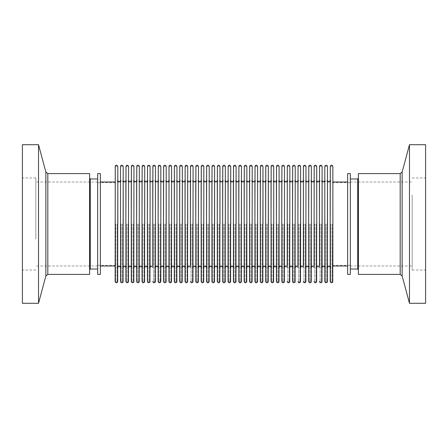 <?xml version="1.0" encoding="UTF-8"?>
<svg xmlns="http://www.w3.org/2000/svg" width="448" height="448" viewBox="0 0 448 448"><rect width="100%" height="100%" fill="white"/><g stroke="black" fill="none" stroke-linecap="round" stroke-linejoin="round"><path stroke-width="0.34" stroke-dasharray="2.24 1.68" d="M117.152 224L117.152 281.456L117.152 224M122.528 224L122.528 281.456L122.528 224M127.904 224L127.904 281.456L127.904 224M133.28 224L133.28 281.456L133.28 224M138.656 224L138.656 281.456L138.656 224M144.032 224L144.032 281.456L144.032 224M149.408 224L149.408 281.456L149.408 224M154.784 224L154.784 281.456L154.784 224M160.16 224L160.16 281.456L160.16 224M165.536 224L165.536 281.456L165.536 224M170.912 224L170.912 281.456L170.912 224M176.288 224L176.288 281.456L176.288 224M181.664 224L181.664 281.456L181.664 224M187.04 224L187.04 281.456L187.04 224M192.416 224L192.416 281.456L192.416 224M197.792 224L197.792 281.456L197.792 224M203.168 224L203.168 281.456L203.168 224M208.544 224L208.544 281.456L208.544 224M213.92 224L213.92 281.456L213.92 224M219.296 224L219.296 281.456L219.296 224M224.672 224L224.672 281.456L224.672 224M230.048 224L230.048 281.456L230.048 224M235.424 224L235.424 281.456L235.424 224M240.8 224L240.8 281.456L240.8 224M246.176 224L246.176 281.456L246.176 224M251.552 224L251.552 281.456L251.552 224M256.928 224L256.928 281.456L256.928 224M262.304 224L262.304 281.456L262.304 224M267.68 224L267.68 281.456L267.68 224M273.056 224L273.056 281.456L273.056 224M278.432 224L278.432 281.456L278.432 224M283.808 224L283.808 281.456L283.808 224M289.184 224L289.184 281.456L289.184 224M294.56 224L294.56 281.456L294.56 224M299.936 224L299.936 281.456L299.936 224M305.312 224L305.312 281.456L305.312 224M310.688 224L310.688 281.456L310.688 224M316.064 224L316.064 281.456L316.064 224M321.44 224L321.44 281.456L321.44 224M326.816 224L326.816 281.456L326.816 224M120.512 180.656L120.512 182.157M125.888 281.456L125.888 182.157M131.264 281.456L131.264 182.157M136.64 281.456L136.64 182.157M142.016 281.456L142.016 182.157M147.392 281.456L147.392 182.157M152.768 265.843L152.768 182.157M158.144 281.456L158.144 182.157M163.52 281.456L163.52 182.157M168.896 180.656L168.896 182.157M174.272 281.456L174.272 182.157M179.648 281.456L179.648 182.157M185.024 281.456L185.024 182.157M190.4 265.843L190.4 182.157M195.776 281.456L195.776 182.157M201.152 281.456L201.152 182.157M206.528 281.456L206.528 182.157M211.904 281.456L211.904 182.157M217.28 281.456L217.28 182.157M222.656 281.456L222.656 182.157M228.032 281.456L228.032 182.157M233.408 281.456L233.408 182.157M238.784 281.456L238.784 182.157M244.16 281.456L244.16 182.157M249.536 281.456L249.536 182.157M254.912 281.456L254.912 182.157M260.288 281.456L260.288 182.157M265.664 281.456L265.664 182.157M271.04 281.456L271.04 182.157M276.416 281.456L276.416 182.157M281.792 281.456L281.792 182.157M287.168 180.656L287.168 182.157M292.544 281.456L292.544 182.157M297.92 265.843L297.92 182.157M303.296 180.656L303.296 182.157M308.672 281.456L308.672 182.157M314.048 180.656L314.048 182.157M319.424 265.843L319.424 182.157M324.8 180.656L324.8 182.157M330.176 281.456L330.176 182.157M324.8 281.456L324.8 166.544M314.048 265.843L314.048 166.544M303.296 265.843L303.296 166.544M287.168 265.843L287.168 166.544M168.896 281.456L168.896 166.544M120.512 281.456L120.512 166.544M115.808 224L115.808 281.456L115.808 224M121.184 224L121.184 281.456L121.184 224M126.56 224L126.56 281.456L126.56 224M131.936 224L131.936 281.456L131.936 224M137.312 224L137.312 281.456L137.312 224M142.688 224L142.688 281.456L142.688 224M148.064 224L148.064 281.456L148.064 224M153.44 224L153.44 281.456L153.44 224M158.816 224L158.816 281.456L158.816 224M164.192 224L164.192 281.456L164.192 224M169.568 224L169.568 281.456L169.568 224M174.944 224L174.944 281.456L174.944 224M180.32 224L180.32 281.456L180.32 224M185.696 224L185.696 281.456L185.696 224M191.072 224L191.072 281.456L191.072 224M196.448 224L196.448 281.456L196.448 224M201.824 224L201.824 281.456L201.824 224M207.2 224L207.2 281.456L207.2 224M212.576 224L212.576 281.456L212.576 224M217.952 224L217.952 281.456L217.952 224M223.328 224L223.328 281.456L223.328 224M228.704 224L228.704 281.456L228.704 224M234.08 224L234.08 281.456L234.08 224M239.456 224L239.456 281.456L239.456 224M244.832 224L244.832 281.456L244.832 224M250.208 224L250.208 281.456L250.208 224M255.584 224L255.584 281.456L255.584 224M260.96 224L260.96 281.456L260.96 224M266.336 224L266.336 281.456L266.336 224M271.712 224L271.712 281.456L271.712 224M277.088 224L277.088 281.456L277.088 224M282.464 224L282.464 281.456L282.464 224M287.84 224L287.84 281.456L287.84 224M293.216 224L293.216 281.456L293.216 224M298.592 224L298.592 281.456L298.592 224M303.968 224L303.968 281.456L303.968 224M309.344 224L309.344 281.456L309.344 224M314.72 224L314.72 281.456L314.72 224M320.096 224L320.096 281.456L320.096 224M325.472 224L325.472 281.456L325.472 224M330.848 224L330.848 281.456L330.848 224M332.192 224L332.192 281.456L332.192 224M350.336 274.4L350.336 173.6M97.664 274.4L97.664 173.6M115.136 266L115.136 166.544M117.824 281.456L117.824 166.544M123.2 281.456L123.2 166.544M125.888 224L125.888 166.544M128.576 281.456L128.576 166.544M131.264 224L131.264 166.544M133.952 281.456L133.952 166.544M136.64 224L136.64 166.544M139.328 281.456L139.328 166.544M142.016 224L142.016 166.544M144.704 281.456L144.704 166.544M147.392 224L147.392 166.544M150.08 267.344L150.08 166.544M152.768 224L152.768 166.544M155.456 281.456L155.456 166.544M158.144 224L158.144 166.544M160.832 265.843L160.832 166.544M163.52 224L163.52 166.544M166.208 281.456L166.208 166.544M171.584 267.344L171.584 166.544M174.272 224L174.272 166.544M176.96 267.344L176.96 166.544M179.648 224L179.648 166.544M182.336 281.456L182.336 166.544M185.024 224L185.024 166.544M187.712 281.456L187.712 166.544M190.4 224L190.4 166.544M193.088 281.456L193.088 166.544M195.776 224L195.776 166.544M198.464 267.344L198.464 166.544M201.152 224L201.152 166.544M203.84 281.456L203.84 166.544M206.528 224L206.528 166.544M209.216 267.344L209.216 166.544M211.904 224L211.904 166.544M214.592 281.456L214.592 166.544M217.28 224L217.28 166.544M219.968 281.456L219.968 166.544M222.656 224L222.656 166.544M225.344 281.456L225.344 166.544M228.032 224L228.032 166.544M230.72 281.456L230.72 166.544M233.408 224L233.408 166.544M236.096 281.456L236.096 166.544M238.784 224L238.784 166.544M241.472 281.456L241.472 166.544M244.16 224L244.16 166.544M246.848 267.344L246.848 166.544M249.536 224L249.536 166.544M252.224 281.456L252.224 166.544M254.912 224L254.912 166.544M257.6 267.344L257.6 166.544M260.288 224L260.288 166.544M262.976 281.456L262.976 166.544M265.664 224L265.664 166.544M268.352 281.456L268.352 166.544M271.04 224L271.04 166.544M273.728 267.344L273.728 166.544M276.416 224L276.416 166.544M279.104 267.344L279.104 166.544M281.792 224L281.792 166.544M284.48 267.344L284.48 166.544M289.856 281.456L289.856 166.544M292.544 224L292.544 166.544M295.232 281.456L295.232 166.544M297.92 224L297.92 166.544M300.608 267.344L300.608 166.544M305.984 281.456L305.984 166.544M308.672 224L308.672 166.544M311.36 267.344L311.36 166.544M316.736 281.456L316.736 166.544M319.424 224L319.424 166.544M322.112 267.344L322.112 166.544M327.488 281.456L327.488 166.544M330.176 224L330.176 166.544M332.864 266L332.864 166.544M332.864 281.456L332.864 182M347.648 274.4L347.648 173.6M100.352 274.4L100.352 173.6M97.664 224L97.664 182.672L97.664 224M350.336 224L350.336 182.672L350.336 224M347.648 224L347.648 266L347.648 224M327.488 224L327.488 180.656M322.112 281.456L322.112 180.656M316.736 224L316.736 180.656M311.36 281.456L311.36 180.656M300.608 281.456L300.608 180.656M284.48 281.456L284.48 180.656M279.104 281.456L279.104 180.656M273.728 281.456L273.728 180.656M268.352 224L268.352 180.656M262.976 224L262.976 180.656M257.6 281.456L257.6 180.656M246.848 281.456L246.848 180.656M241.472 224L241.472 180.656M236.096 224L236.096 180.656M230.72 224L230.72 180.656M225.344 224L225.344 180.656M219.968 224L219.968 180.656M214.592 224L214.592 180.656M209.216 281.456L209.216 180.656M198.464 281.456L198.464 180.656M187.712 224L187.712 180.656M182.336 224L182.336 180.656M176.96 281.456L176.96 180.656M171.584 281.456L171.584 180.656M166.208 224L166.208 180.656M160.832 224L160.832 180.656M150.08 281.456L150.08 180.656M144.704 224L144.704 180.656M123.2 224L123.2 180.656M117.824 224L117.824 180.656M89.6 238.986L89.6 178.304L89.6 238.986M38.528 144.704L38.528 303.296M22.4 144.704L22.4 303.296M89.6 173.6L89.6 274.4M97.664 209.238L97.664 269.024L97.664 209.238M35.84 237.77L35.84 182L35.84 237.77M97.664 237.77L97.664 182L97.664 237.77M22.4 239.092L22.4 177.968L22.4 239.092M35.84 239.092L35.84 177.968L35.84 239.092M358.4 195.149L358.4 269.696L358.4 195.149M409.472 303.296L409.472 144.704M425.6 303.296L425.6 144.704M358.4 274.4L358.4 173.6M350.336 252.426L350.336 178.976L350.336 252.426M412.16 197.484L412.16 266L412.16 197.484M350.336 197.484L350.336 266L350.336 197.484M425.6 194.936L425.6 270.032L425.6 194.936M412.16 194.936L412.16 270.032L412.16 194.936M90.272 269.024L90.272 178.976M47.818 274.4L47.818 173.6M45.87 172.105L45.87 275.895M357.728 178.976L357.728 269.024M400.182 173.6L400.182 274.4M402.13 275.895L402.13 172.105M121.184 267.344C121.055 266.106 120.383 265.434 119.168 265.328C117.953 265.434 117.281 266.106 117.152 267.344M126.56 267.344C126.431 266.106 125.759 265.434 124.544 265.328C123.329 265.434 122.657 266.106 122.528 267.344M131.936 267.344C131.807 266.106 131.135 265.434 129.92 265.328C128.705 265.434 128.033 266.106 127.904 267.344M137.312 267.344C137.183 266.106 136.511 265.434 135.296 265.328C134.081 265.434 133.409 266.106 133.28 267.344M142.688 267.344C142.559 266.106 141.887 265.434 140.672 265.328C139.457 265.434 138.785 266.106 138.656 267.344M148.064 267.344C147.935 266.106 147.263 265.434 146.048 265.328C144.833 265.434 144.161 266.106 144.032 267.344M153.44 267.344C153.311 266.106 152.639 265.434 151.424 265.328C150.209 265.434 149.537 266.106 149.408 267.344M158.816 267.344C158.687 266.106 158.015 265.434 156.8 265.328C155.585 265.434 154.913 266.106 154.784 267.344M164.192 267.344C164.063 266.106 163.391 265.434 162.176 265.328C160.961 265.434 160.289 266.106 160.16 267.344M169.568 267.344C169.439 266.106 168.767 265.434 167.552 265.328C166.337 265.434 165.665 266.106 165.536 267.344M174.944 267.344C174.815 266.106 174.143 265.434 172.928 265.328C171.713 265.434 171.041 266.106 170.912 267.344M180.32 267.344C180.191 266.106 179.519 265.434 178.304 265.328C177.089 265.434 176.417 266.106 176.288 267.344M185.696 267.344C185.567 266.106 184.895 265.434 183.68 265.328C182.465 265.434 181.793 266.106 181.664 267.344M191.072 267.344C190.943 266.106 190.271 265.434 189.056 265.328C187.841 265.434 187.169 266.106 187.04 267.344M196.448 267.344C196.319 266.106 195.647 265.434 194.432 265.328C193.217 265.434 192.545 266.106 192.416 267.344M201.824 267.344C201.695 266.106 201.023 265.434 199.808 265.328C198.593 265.434 197.921 266.106 197.792 267.344M207.2 267.344C207.071 266.106 206.399 265.434 205.184 265.328C203.969 265.434 203.297 266.106 203.168 267.344M212.576 267.344C212.447 266.106 211.775 265.434 210.56 265.328C209.345 265.434 208.673 266.106 208.544 267.344M217.952 267.344C217.823 266.106 217.151 265.434 215.936 265.328C214.721 265.434 214.049 266.106 213.92 267.344M223.328 267.344C223.199 266.106 222.527 265.434 221.312 265.328C220.097 265.434 219.425 266.106 219.296 267.344M228.704 267.344C228.575 266.106 227.903 265.434 226.688 265.328C225.473 265.434 224.801 266.106 224.672 267.344M234.08 267.344C233.951 266.106 233.279 265.434 232.064 265.328C230.849 265.434 230.177 266.106 230.048 267.344M239.456 267.344C239.327 266.106 238.655 265.434 237.44 265.328C236.225 265.434 235.553 266.106 235.424 267.344M244.832 267.344C244.703 266.106 244.031 265.434 242.816 265.328C241.601 265.434 240.929 266.106 240.8 267.344M250.208 267.344C250.079 266.106 249.407 265.434 248.192 265.328C246.977 265.434 246.305 266.106 246.176 267.344M255.584 267.344C255.455 266.106 254.783 265.434 253.568 265.328C252.353 265.434 251.681 266.106 251.552 267.344M260.96 267.344C260.831 266.106 260.159 265.434 258.944 265.328C257.729 265.434 257.057 266.106 256.928 267.344M266.336 267.344C266.207 266.106 265.535 265.434 264.32 265.328C263.105 265.434 262.433 266.106 262.304 267.344M271.712 267.344C271.583 266.106 270.911 265.434 269.696 265.328C268.481 265.434 267.809 266.106 267.68 267.344M277.088 267.344C276.959 266.106 276.287 265.434 275.072 265.328C273.857 265.434 273.185 266.106 273.056 267.344M282.464 267.344C282.335 266.106 281.663 265.434 280.448 265.328C279.233 265.434 278.561 266.106 278.432 267.344M287.84 267.344C287.711 266.106 287.039 265.434 285.824 265.328C284.609 265.434 283.937 266.106 283.808 267.344M293.216 267.344C293.087 266.106 292.415 265.434 291.2 265.328C289.985 265.434 289.313 266.106 289.184 267.344M298.592 267.344C298.463 266.106 297.791 265.434 296.576 265.328C295.361 265.434 294.689 266.106 294.56 267.344M303.968 267.344C303.839 266.106 303.167 265.434 301.952 265.328C300.737 265.434 300.065 266.106 299.936 267.344M309.344 267.344C309.215 266.106 308.543 265.434 307.328 265.328C306.113 265.434 305.441 266.106 305.312 267.344M314.72 267.344C314.591 266.106 313.919 265.434 312.704 265.328C311.489 265.434 310.817 266.106 310.688 267.344M320.096 267.344C319.967 266.106 319.295 265.434 318.08 265.328C316.865 265.434 316.193 266.106 316.064 267.344M325.472 267.344C325.343 266.106 324.671 265.434 323.456 265.328C322.241 265.434 321.569 266.106 321.44 267.344M330.848 267.344C330.719 266.106 330.047 265.434 328.832 265.328C327.617 265.434 326.945 266.106 326.816 267.344M330.848 180.656C330.719 181.894 330.047 182.566 328.832 182.672C327.617 182.566 326.945 181.894 326.816 180.656M325.472 180.656C325.343 181.894 324.671 182.566 323.456 182.672C322.241 182.566 321.569 181.894 321.44 180.656M320.096 180.656C319.967 181.894 319.295 182.566 318.08 182.672C316.865 182.566 316.193 181.894 316.064 180.656M314.72 180.656C314.591 181.894 313.919 182.566 312.704 182.672C311.489 182.566 310.817 181.894 310.688 180.656M309.344 180.656C309.215 181.894 308.543 182.566 307.328 182.672C306.113 182.566 305.441 181.894 305.312 180.656M303.968 180.656C303.839 181.894 303.167 182.566 301.952 182.672C300.737 182.566 300.065 181.894 299.936 180.656M298.592 180.656C298.463 181.894 297.791 182.566 296.576 182.672C295.361 182.566 294.689 181.894 294.56 180.656M293.216 180.656C293.087 181.894 292.415 182.566 291.2 182.672C289.985 182.566 289.313 181.894 289.184 180.656M287.84 180.656C287.711 181.894 287.039 182.566 285.824 182.672C284.609 182.566 283.937 181.894 283.808 180.656M282.464 180.656C282.335 181.894 281.663 182.566 280.448 182.672C279.233 182.566 278.561 181.894 278.432 180.656M277.088 180.656C276.959 181.894 276.287 182.566 275.072 182.672C273.857 182.566 273.185 181.894 273.056 180.656M271.712 180.656C271.583 181.894 270.911 182.566 269.696 182.672C268.481 182.566 267.809 181.894 267.68 180.656M266.336 180.656C266.207 181.894 265.535 182.566 264.32 182.672C263.105 182.566 262.433 181.894 262.304 180.656M260.96 180.656C260.831 181.894 260.159 182.566 258.944 182.672C257.729 182.566 257.057 181.894 256.928 180.656M255.584 180.656C255.455 181.894 254.783 182.566 253.568 182.672C252.353 182.566 251.681 181.894 251.552 180.656M250.208 180.656C250.079 181.894 249.407 182.566 248.192 182.672C246.977 182.566 246.305 181.894 246.176 180.656M244.832 180.656C244.703 181.894 244.031 182.566 242.816 182.672C241.601 182.566 240.929 181.894 240.8 180.656M239.456 180.656C239.327 181.894 238.655 182.566 237.44 182.672C236.225 182.566 235.553 181.894 235.424 180.656M234.08 180.656C233.951 181.894 233.279 182.566 232.064 182.672C230.849 182.566 230.177 181.894 230.048 180.656M228.704 180.656C228.575 181.894 227.903 182.566 226.688 182.672C225.473 182.566 224.801 181.894 224.672 180.656M223.328 180.656C223.199 181.894 222.527 182.566 221.312 182.672C220.097 182.566 219.425 181.894 219.296 180.656M217.952 180.656C217.823 181.894 217.151 182.566 215.936 182.672C214.721 182.566 214.049 181.894 213.92 180.656M212.576 180.656C212.447 181.894 211.775 182.566 210.56 182.672C209.345 182.566 208.673 181.894 208.544 180.656M207.2 180.656C207.071 181.894 206.399 182.566 205.184 182.672C203.969 182.566 203.297 181.894 203.168 180.656M201.824 180.656C201.695 181.894 201.023 182.566 199.808 182.672C198.593 182.566 197.921 181.894 197.792 180.656M196.448 180.656C196.319 181.894 195.647 182.566 194.432 182.672C193.217 182.566 192.545 181.894 192.416 180.656M191.072 180.656C190.943 181.894 190.271 182.566 189.056 182.672C187.841 182.566 187.169 181.894 187.04 180.656M185.696 180.656C185.567 181.894 184.895 182.566 183.68 182.672C182.465 182.566 181.793 181.894 181.664 180.656M180.32 180.656C180.191 181.894 179.519 182.566 178.304 182.672C177.089 182.566 176.417 181.894 176.288 180.656M174.944 180.656C174.815 181.894 174.143 182.566 172.928 182.672C171.713 182.566 171.041 181.894 170.912 180.656M169.568 180.656C169.439 181.894 168.767 182.566 167.552 182.672C166.337 182.566 165.665 181.894 165.536 180.656M164.192 180.656C164.063 181.894 163.391 182.566 162.176 182.672C160.961 182.566 160.289 181.894 160.16 180.656M158.816 180.656C158.687 181.894 158.015 182.566 156.8 182.672C155.585 182.566 154.913 181.894 154.784 180.656M153.44 180.656C153.311 181.894 152.639 182.566 151.424 182.672C150.209 182.566 149.537 181.894 149.408 180.656M148.064 180.656C147.935 181.894 147.263 182.566 146.048 182.672C144.833 182.566 144.161 181.894 144.032 180.656M142.688 180.656C142.559 181.894 141.887 182.566 140.672 182.672C139.457 182.566 138.785 181.894 138.656 180.656M137.312 180.656C137.183 181.894 136.511 182.566 135.296 182.672C134.081 182.566 133.409 181.894 133.28 180.656M131.936 180.656C131.807 181.894 131.135 182.566 129.92 182.672C128.705 182.566 128.033 181.894 127.904 180.656M126.56 180.656C126.431 181.894 125.759 182.566 124.544 182.672C123.329 182.566 122.657 181.894 122.528 180.656M121.184 180.656C121.055 181.894 120.383 182.566 119.168 182.672C117.953 182.566 117.281 181.894 117.152 180.656M115.808 281.456C116.592 282.912 117.544 281.21 117.152 281.456M121.184 281.456C121.968 282.912 122.92 281.21 122.528 281.456M126.56 281.456C127.344 282.912 128.296 281.21 127.904 281.456M131.936 281.456C132.72 282.912 133.672 281.21 133.28 281.456M137.312 281.456C138.096 282.912 139.048 281.21 138.656 281.456M142.688 281.456C143.472 282.912 144.424 281.21 144.032 281.456M148.064 281.456C148.848 282.912 149.8 281.21 149.408 281.456M153.44 281.456C154.224 282.912 155.176 281.21 154.784 281.456M158.816 281.456C159.6 282.912 160.552 281.21 160.16 281.456M164.192 281.456C164.976 282.912 165.928 281.21 165.536 281.456M169.568 281.456C170.352 282.912 171.304 281.21 170.912 281.456M174.944 281.456C175.728 282.912 176.68 281.21 176.288 281.456M180.32 281.456C181.104 282.912 182.056 281.21 181.664 281.456M185.696 281.456C186.48 282.912 187.432 281.21 187.04 281.456M191.072 281.456C191.856 282.912 192.808 281.21 192.416 281.456M196.448 281.456C197.232 282.912 198.184 281.21 197.792 281.456M201.824 281.456C202.608 282.912 203.56 281.21 203.168 281.456M207.2 281.456C207.984 282.912 208.936 281.21 208.544 281.456M212.576 281.456C213.36 282.912 214.312 281.21 213.92 281.456M217.952 281.456C218.736 282.912 219.688 281.21 219.296 281.456M223.328 281.456C224.112 282.912 225.064 281.21 224.672 281.456M228.704 281.456C229.488 282.912 230.44 281.21 230.048 281.456M234.08 281.456C234.864 282.912 235.816 281.21 235.424 281.456M239.456 281.456C240.24 282.912 241.192 281.21 240.8 281.456M244.832 281.456C245.616 282.912 246.568 281.21 246.176 281.456M250.208 281.456C250.992 282.912 251.944 281.21 251.552 281.456M255.584 281.456C256.368 282.912 257.32 281.21 256.928 281.456M260.96 281.456C261.744 282.912 262.696 281.21 262.304 281.456M266.336 281.456C267.12 282.912 268.072 281.21 267.68 281.456M271.712 281.456C272.496 282.912 273.448 281.21 273.056 281.456M277.088 281.456C277.872 282.912 278.824 281.21 278.432 281.456M282.464 281.456C283.248 282.912 284.2 281.21 283.808 281.456M287.84 281.456C288.624 282.912 289.576 281.21 289.184 281.456M293.216 281.456C294 282.912 294.952 281.21 294.56 281.456M298.592 281.456C299.376 282.912 300.328 281.21 299.936 281.456M303.968 281.456C304.752 282.912 305.704 281.21 305.312 281.456M309.344 281.456C310.128 282.912 311.08 281.21 310.688 281.456M314.72 281.456C315.504 282.912 316.456 281.21 316.064 281.456M320.096 281.456C320.88 282.912 321.832 281.21 321.44 281.456M325.472 281.456C326.256 282.912 327.208 281.21 326.816 281.456M330.848 281.456C331.632 282.912 332.584 281.21 332.192 281.456M332.192 265.328L350.336 265.328M97.664 265.328L115.808 265.328M97.664 182.672L115.808 182.672M332.192 182.672L350.336 182.672M332.192 166.544C331.408 165.088 330.456 166.79 330.848 166.544M326.816 166.544C326.032 165.088 325.08 166.79 325.472 166.544M321.44 166.544C320.656 165.088 319.704 166.79 320.096 166.544M316.064 166.544C315.28 165.088 314.328 166.79 314.72 166.544M310.688 166.544C309.904 165.088 308.952 166.79 309.344 166.544M305.312 166.544C304.528 165.088 303.576 166.79 303.968 166.544M299.936 166.544C299.152 165.088 298.2 166.79 298.592 166.544M294.56 166.544C293.776 165.088 292.824 166.79 293.216 166.544M289.184 166.544C288.4 165.088 287.448 166.79 287.84 166.544M283.808 166.544C283.024 165.088 282.072 166.79 282.464 166.544M278.432 166.544C277.648 165.088 276.696 166.79 277.088 166.544M273.056 166.544C272.272 165.088 271.32 166.79 271.712 166.544M267.68 166.544C266.896 165.088 265.944 166.79 266.336 166.544M262.304 166.544C261.52 165.088 260.568 166.79 260.96 166.544M256.928 166.544C256.144 165.088 255.192 166.79 255.584 166.544M251.552 166.544C250.768 165.088 249.816 166.79 250.208 166.544M246.176 166.544C245.392 165.088 244.44 166.79 244.832 166.544M240.8 166.544C240.016 165.088 239.064 166.79 239.456 166.544M235.424 166.544C234.64 165.088 233.688 166.79 234.08 166.544M230.048 166.544C229.264 165.088 228.312 166.79 228.704 166.544M224.672 166.544C223.888 165.088 222.936 166.79 223.328 166.544M219.296 166.544C218.512 165.088 217.56 166.79 217.952 166.544M213.92 166.544C213.136 165.088 212.184 166.79 212.576 166.544M208.544 166.544C207.76 165.088 206.808 166.79 207.2 166.544M203.168 166.544C202.384 165.088 201.432 166.79 201.824 166.544M197.792 166.544C197.008 165.088 196.056 166.79 196.448 166.544M192.416 166.544C191.632 165.088 190.68 166.79 191.072 166.544M187.04 166.544C186.256 165.088 185.304 166.79 185.696 166.544M181.664 166.544C180.88 165.088 179.928 166.79 180.32 166.544M176.288 166.544C175.504 165.088 174.552 166.79 174.944 166.544M170.912 166.544C170.128 165.088 169.176 166.79 169.568 166.544M165.536 166.544C164.752 165.088 163.8 166.79 164.192 166.544M160.16 166.544C159.376 165.088 158.424 166.79 158.816 166.544M154.784 166.544C154 165.088 153.048 166.79 153.44 166.544M149.408 166.544C148.624 165.088 147.672 166.79 148.064 166.544M144.032 166.544C143.248 165.088 142.296 166.79 142.688 166.544M138.656 166.544C137.872 165.088 136.92 166.79 137.312 166.544M133.28 166.544C132.496 165.088 131.544 166.79 131.936 166.544M127.904 166.544C127.12 165.088 126.168 166.79 126.56 166.544M122.528 166.544C121.744 165.088 120.792 166.79 121.184 166.544M117.152 166.544C116.368 165.088 115.416 166.79 115.808 166.544M97.664 266L35.84 266M35.84 270.032L22.4 270.032M35.84 177.968L22.4 177.968M97.664 182L35.84 182M350.336 182L412.16 182M412.16 177.968L425.6 177.968M412.16 270.032L425.6 270.032M350.336 266L412.16 266"/><path stroke-width="0.67" d="M120.512 182.157L120.512 180.656L119.168 182L117.824 180.656L117.684 282.055C116.525 283.17 115.674 282.968 115.136 281.456L115.136 266L100.352 266M125.888 182.157L125.888 281.456C126.426 282.968 127.277 283.17 128.436 282.055L128.576 166.544C128.033 165.026 127.187 164.83 126.028 165.95L125.888 224M131.264 182.157L131.264 281.456C131.802 282.968 132.653 283.17 133.812 282.055L133.952 166.544C133.409 165.026 132.563 164.83 131.404 165.95L131.264 224M136.64 182.157L136.64 281.456C137.178 282.968 138.029 283.17 139.188 282.055L139.328 166.544C138.785 165.026 137.939 164.83 136.78 165.95L136.64 224M142.016 182.157L142.016 281.456C142.554 282.968 143.405 283.17 144.564 282.055L144.704 166.544C144.161 165.026 143.315 164.83 142.156 165.95L142.016 224M147.392 182.157L147.392 281.456C147.93 282.968 148.781 283.17 149.94 282.055L150.08 224L150.08 267.344L151.424 266L152.768 267.344M152.768 182.157L152.768 265.843M158.144 182.157L158.144 281.456C158.682 282.968 159.533 283.17 160.692 282.055L160.832 265.843M163.52 182.157L163.52 281.456C164.058 282.968 164.909 283.17 166.068 282.055L166.208 166.544C165.665 165.026 164.819 164.83 163.66 165.95L163.52 224M168.896 182.157L168.896 180.656L167.552 182L166.208 180.656L166.208 224M174.272 182.157L174.272 281.456C174.81 282.968 175.661 283.17 176.82 282.055L176.96 224L176.96 267.344L178.304 266L179.648 267.344M179.648 182.157L179.648 281.456C180.186 282.968 181.037 283.17 182.196 282.055L182.336 166.544C181.793 165.026 180.947 164.83 179.788 165.95L179.648 224M185.024 182.157L185.024 281.456C185.562 282.968 186.413 283.17 187.572 282.055L187.712 166.544C187.169 165.026 186.323 164.83 185.164 165.95L185.024 224M190.4 182.157L190.4 265.843M195.776 182.157L195.776 281.456C196.314 282.968 197.165 283.17 198.324 282.055L198.464 224L198.464 267.344L199.808 266L201.152 267.344M201.152 182.157L201.152 281.456C201.69 282.968 202.541 283.17 203.7 282.055L203.84 166.544C203.297 165.026 202.451 164.83 201.292 165.95L201.152 224M206.528 182.157L206.528 281.456C207.066 282.968 207.917 283.17 209.076 282.055L209.216 224L209.216 267.344L210.56 266L211.904 267.344M211.904 182.157L211.904 281.456C212.442 282.968 213.293 283.17 214.452 282.055L214.592 166.544C214.049 165.026 213.203 164.83 212.044 165.95L211.904 224M217.28 182.157L217.28 281.456C217.818 282.968 218.669 283.17 219.828 282.055L219.968 166.544C219.425 165.026 218.579 164.83 217.42 165.95L217.28 224M222.656 182.157L222.656 281.456C223.194 282.968 224.045 283.17 225.204 282.055L225.344 166.544C224.801 165.026 223.955 164.83 222.796 165.95L222.656 224M228.032 182.157L228.032 281.456C228.57 282.968 229.421 283.17 230.58 282.055L230.72 166.544C230.177 165.026 229.331 164.83 228.172 165.95L228.032 224M233.408 182.157L233.408 281.456C233.946 282.968 234.797 283.17 235.956 282.055L236.096 166.544C235.553 165.026 234.707 164.83 233.548 165.95L233.408 224M238.784 182.157L238.784 281.456C239.322 282.968 240.173 283.17 241.332 282.055L241.472 166.544C240.929 165.026 240.083 164.83 238.924 165.95L238.784 224M244.16 182.157L244.16 281.456C244.698 282.968 245.549 283.17 246.708 282.055L246.848 224L246.848 267.344L248.192 266L249.536 267.344M249.536 182.157L249.536 281.456C250.074 282.968 250.925 283.17 252.084 282.055L252.224 166.544C251.681 165.026 250.835 164.83 249.676 165.95L249.536 224M254.912 182.157L254.912 281.456C255.45 282.968 256.301 283.17 257.46 282.055L257.6 224L257.6 267.344L258.944 266L260.288 267.344M260.288 182.157L260.288 281.456C260.826 282.968 261.677 283.17 262.836 282.055L262.976 166.544C262.433 165.026 261.587 164.83 260.428 165.95L260.288 224M265.664 182.157L265.664 281.456C266.202 282.968 267.053 283.17 268.212 282.055L268.352 166.544C267.809 165.026 266.963 164.83 265.804 165.95L265.664 224M271.04 182.157L271.04 281.456C271.578 282.968 272.429 283.17 273.588 282.055L273.728 224L273.728 267.344L275.072 266L276.416 267.344M276.416 182.157L276.416 281.456C276.954 282.968 277.805 283.17 278.964 282.055L279.104 224L279.104 267.344L280.448 266L281.792 267.344M281.792 182.157L281.792 281.456C282.33 282.968 283.181 283.17 284.34 282.055L284.48 224L284.48 267.344L285.824 266L287.168 267.344M287.168 182.157L287.168 180.656L285.824 182L284.48 180.656L284.48 224L284.48 166.544C283.937 165.026 283.091 164.83 281.932 165.95L281.792 224M292.544 182.157L292.544 281.456C293.082 282.968 293.933 283.17 295.092 282.055L295.232 166.544C294.689 165.026 293.843 164.83 292.684 165.95L292.544 224M297.92 182.157L297.92 265.843M303.296 182.157L303.296 180.656L301.952 182L300.608 180.656L300.608 267.344L301.952 266L303.296 267.344M308.672 182.157L308.672 281.456C309.21 282.968 310.061 283.17 311.22 282.055L311.36 224L311.36 267.344L312.704 266L314.048 267.344M314.048 182.157L314.048 180.656L312.704 182L311.36 180.656L311.36 224L311.36 166.544C310.817 165.026 309.971 164.83 308.812 165.95L308.672 224M319.424 182.157L319.424 265.843M324.8 182.157L324.8 180.656L323.456 182L322.112 180.656L322.112 267.344L323.456 266L324.8 267.344M330.176 182.157L330.176 281.456C330.714 282.968 331.565 283.17 332.724 282.055L332.864 224L332.864 266L347.648 266M117.824 224L117.824 166.544C117.281 165.026 116.435 164.83 115.276 165.95L115.136 281.456M120.512 166.544L120.512 281.456C121.05 282.968 121.901 283.17 123.06 282.055L123.2 166.544C122.657 165.026 121.811 164.83 120.652 165.95L120.512 166.544M152.768 180.656L151.424 182L150.08 180.656L150.08 224L150.08 166.544C149.537 165.026 148.691 164.83 147.532 165.95L147.392 224M152.768 281.456C153.306 282.968 154.157 283.17 155.316 282.055L155.456 166.544C154.913 165.026 154.067 164.83 152.908 165.95L152.768 224M163.52 180.656L162.176 182L160.832 180.656L160.832 224L160.832 166.544C160.289 165.026 159.443 164.83 158.284 165.95L158.144 224M174.272 180.656L172.928 182L171.584 180.656L171.584 224L171.584 166.544C171.041 165.026 170.195 164.83 169.036 165.95L168.896 281.456C169.434 282.968 170.285 283.17 171.444 282.055L171.584 224L171.584 267.344L172.928 266L174.272 267.344M179.648 180.656L178.304 182L176.96 180.656L176.96 224L176.96 166.544C176.417 165.026 175.571 164.83 174.412 165.95L174.272 224M190.4 281.456C190.938 282.968 191.789 283.17 192.948 282.055L193.088 166.544C192.545 165.026 191.699 164.83 190.54 165.95L190.4 224M201.152 180.656L199.808 182L198.464 180.656L198.464 224L198.464 166.544C197.921 165.026 197.075 164.83 195.916 165.95L195.776 224M211.904 180.656L210.56 182L209.216 180.656L209.216 224L209.216 166.544C208.673 165.026 207.827 164.83 206.668 165.95L206.528 224M249.536 180.656L248.192 182L246.848 180.656L246.848 224L246.848 166.544C246.305 165.026 245.459 164.83 244.3 165.95L244.16 224M260.288 180.656L258.944 182L257.6 180.656L257.6 224L257.6 166.544C257.057 165.026 256.211 164.83 255.052 165.95L254.912 224M276.416 180.656L275.072 182L273.728 180.656L273.728 224L273.728 166.544C273.185 165.026 272.339 164.83 271.18 165.95L271.04 224M281.792 180.656L280.448 182L279.104 180.656L279.104 224L279.104 166.544C278.561 165.026 277.715 164.83 276.556 165.95L276.416 224M287.168 281.456C287.706 282.968 288.557 283.17 289.716 282.055L289.856 166.544C289.313 165.026 288.467 164.83 287.308 165.95L287.168 265.843M297.92 281.456C298.458 282.968 299.309 283.17 300.468 282.055L300.608 166.544C300.065 165.026 299.219 164.83 298.06 165.95L297.92 224M303.296 281.456C303.834 282.968 304.685 283.17 305.844 282.055L305.984 166.544C305.441 165.026 304.595 164.83 303.436 165.95L303.296 265.843M319.424 180.656L318.08 182L316.736 180.656L316.736 224L316.736 166.544C316.193 165.026 315.347 164.83 314.188 165.95L314.048 265.843M319.424 281.456C319.962 282.968 320.813 283.17 321.972 282.055L322.112 166.544C321.569 165.026 320.723 164.83 319.564 165.95L319.424 224M324.8 166.544L324.8 281.456C325.338 282.968 326.189 283.17 327.348 282.055L327.488 166.544C326.945 165.026 326.099 164.83 324.94 165.95L324.8 166.544M347.648 182L332.864 182L332.864 224L332.864 166.544C332.321 165.026 331.475 164.83 330.316 165.95L330.176 224M347.648 173.6L347.648 274.4L350.336 274.4L350.336 173.6L347.648 173.6M97.664 173.6L97.664 274.4L100.352 274.4L100.352 173.6L97.664 173.6M330.176 180.656L328.832 182L327.488 180.656L327.488 224M316.736 224L316.596 282.055C315.437 283.17 314.586 282.968 314.048 281.456M271.04 180.656L269.696 182L268.352 180.656L268.352 224M265.664 180.656L264.32 182L262.976 180.656L262.976 224M244.16 180.656L242.816 182L241.472 180.656L241.472 224M238.784 180.656L237.44 182L236.096 180.656L236.096 224M233.408 180.656L232.064 182L230.72 180.656L230.72 224M228.032 180.656L226.688 182L225.344 180.656L225.344 224M222.656 180.656L221.312 182L219.968 180.656L219.968 224M217.28 180.656L215.936 182L214.592 180.656L214.592 224M190.4 180.656L189.056 182L187.712 180.656L187.712 224M185.024 180.656L183.68 182L182.336 180.656L182.336 224M160.832 224L160.832 281.456M147.392 180.656L146.048 182L144.704 180.656L144.704 224M125.888 180.656L124.544 182L123.2 180.656L123.2 224M38.528 197.999L38.528 144.704L22.4 144.704L22.4 303.296L38.528 303.296L38.528 197.999M47.818 274.4L89.6 274.4L89.6 173.6L47.818 173.6L47.818 274.4L45.87 275.895L45.87 172.105L38.528 144.704M409.472 274.064L409.472 303.296L425.6 303.296L425.6 144.704L409.472 144.704L409.472 274.064M400.182 173.6L358.4 173.6L358.4 274.4L400.182 274.4L400.182 173.6L402.13 172.105L402.13 275.895L409.472 303.296M97.664 178.976L90.272 178.976L90.272 269.024L89.6 269.696M350.336 269.024L357.728 269.024L357.728 178.976L358.4 178.304M128.576 180.656L129.92 182L131.264 180.656M133.952 180.656L135.296 182L136.64 180.656M139.328 180.656L140.672 182L142.016 180.656M155.456 180.656L156.8 182L158.144 180.656M193.088 180.656L194.432 182L195.776 180.656M203.84 180.656L205.184 182L206.528 180.656M252.224 180.656L253.568 182L254.912 180.656M289.856 180.656L291.2 182L292.544 180.656M295.232 180.656L296.576 182L297.92 180.656M305.984 180.656L307.328 182L308.672 180.656M327.488 267.344L328.832 266L330.176 267.344M316.736 267.344L318.08 266L319.424 267.344M305.984 267.344L307.328 266L308.672 267.344M295.232 267.344L296.576 266L297.92 267.344M289.856 267.344L291.2 266L292.544 267.344M268.352 267.344L269.696 266L271.04 267.344M262.976 267.344L264.32 266L265.664 267.344M252.224 267.344L253.568 266L254.912 267.344M241.472 267.344L242.816 266L244.16 267.344M236.096 267.344L237.44 266L238.784 267.344M230.72 267.344L232.064 266L233.408 267.344M225.344 267.344L226.688 266L228.032 267.344M219.968 267.344L221.312 266L222.656 267.344M214.592 267.344L215.936 266L217.28 267.344M203.84 267.344L205.184 266L206.528 267.344M193.088 267.344L194.432 266L195.776 267.344M187.712 267.344L189.056 266L190.4 267.344M182.336 267.344L183.68 266L185.024 267.344M166.208 267.344L167.552 266L168.896 267.344M160.832 267.344L162.176 266L163.52 267.344M155.456 267.344L156.8 266L158.144 267.344M144.704 267.344L146.048 266L147.392 267.344M139.328 267.344L140.672 266L142.016 267.344M133.952 267.344L135.296 266L136.64 267.344M128.576 267.344L129.92 266L131.264 267.344M123.2 267.344L124.544 266L125.888 267.344M117.824 267.344L119.168 266L120.512 267.344M100.352 182L115.136 182M97.664 269.024L90.272 269.024M45.87 275.895L38.528 303.296M47.818 173.6L45.87 172.105M90.272 178.976L89.6 178.304M350.336 178.976L357.728 178.976M402.13 172.105L409.472 144.704M400.182 274.4L402.13 275.895M357.728 269.024L358.4 269.696"/></g></svg>
